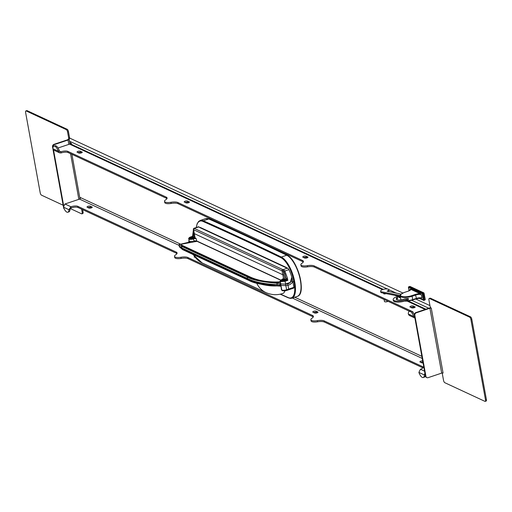 <?xml version="1.0" encoding="UTF-8"?>
<svg xmlns="http://www.w3.org/2000/svg" width="512" height="512" viewBox="0 0 512 512"><rect width="100%" height="100%" fill="white"/><g stroke="black" fill="none" stroke-linecap="round" stroke-linejoin="round"><path stroke-width="0.77" d="M69.939 143.462A2.074 0.813 71.5 0 1 70.394 144.019M71.917 144.589A2.074 0.806 -108.5 0 0 70.816 142.957L69.76 142.47M179.981 243.859L80.454 197.581A1.248 1.075 -65.1 0 1 79.578 199.104L64.87 204.032L63.456 207.142A6.49 2.528 71.5 0 0 66.874 212.141A6.49 2.528 71.5 0 0 67.827 212.25A6.49 2.528 71.5 0 0 68.928 209.69L70.912 206.746A5.19 1.658 169.7 0 1 77.818 206.33L176.218 252.09A7.782 2.483 169.7 0 1 177.075 252.966A7.782 2.483 169.7 0 1 175.68 254.803A6.49 2.067 -10.3 0 0 174.509 256.326A6.49 2.067 -10.3 0 0 180.96 257.254A7.782 2.483 169.7 0 1 187.834 257.491L312.557 315.482L312.768 316.646L188.045 258.65A7.782 2.483 -10.3 0 0 181.165 258.419A6.49 2.067 169.7 0 1 174.72 257.491L174.509 256.326M383.309 289.389L71.059 144.192A2.49 2.15 114.9 0 0 69.587 144.128L382.515 289.638M424.909 373.139L424.358 374.963A6.49 2.528 -108.5 0 1 423.258 377.517A6.49 2.528 -108.5 0 1 422.298 377.414A6.49 2.528 -108.5 0 1 418.886 372.416L420.41 369.261A5.19 1.658 -10.3 0 0 423.149 367.232A5.19 1.658 -10.3 0 0 422.573 366.643L324.173 320.883A7.782 2.483 -10.3 0 0 317.293 320.653A6.49 2.067 169.7 0 1 310.848 319.725A6.49 2.067 169.7 0 1 312.013 318.195A7.782 2.483 -10.3 0 0 313.414 316.365A7.782 2.483 -10.3 0 0 312.557 315.482M90.394 206.202L92.051 206.97A1.818 0.582 169.7 0 1 92.25 207.181A1.818 0.582 169.7 0 1 90.944 207.994A1.818 0.582 169.7 0 1 88.877 208.032L87.219 207.264A1.818 0.582 169.7 0 1 87.014 207.053A1.818 0.582 169.7 0 1 88.326 206.24A1.818 0.582 169.7 0 1 90.394 206.202L90.605 207.36A1.818 0.582 169.7 0 0 87.942 207.597M194.31 256.627A1.818 0.582 169.7 0 0 194.189 256.89A1.818 0.582 169.7 0 0 194.394 257.094L194.886 257.325M317.779 311.936L316.122 311.162A1.818 0.582 -10.3 0 0 314.054 311.206A1.818 0.582 -10.3 0 0 312.749 312.019A1.818 0.582 -10.3 0 0 312.947 312.224L314.605 312.998A1.818 0.582 -10.3 0 0 316.672 312.954A1.818 0.582 -10.3 0 0 317.978 312.141A1.818 0.582 -10.3 0 0 317.779 311.936L317.862 312.403M422.682 360.877A1.818 0.582 -10.3 0 0 420.806 361.165A1.818 0.582 -10.3 0 0 419.923 361.856A1.818 0.582 -10.3 0 0 420.122 362.061L421.779 362.829A1.818 0.582 -10.3 0 0 423.053 362.931M164.518 201.35L164.73 202.509A6.49 2.067 -10.3 0 0 171.174 203.437A7.782 2.483 169.7 0 1 178.054 203.674L177.843 202.509A7.782 2.483 -10.3 0 0 170.963 202.278A6.49 2.067 169.7 0 1 164.518 201.35A6.49 2.067 169.7 0 1 165.683 199.821A7.782 2.483 -10.3 0 0 167.085 197.99A7.782 2.483 -10.3 0 0 166.227 197.107L67.821 151.354A5.19 1.658 -10.3 0 0 60.922 151.763L60.147 151.718L59.392 150.861L58.304 151.226L59.622 152.845L61.133 152.928A5.19 1.658 169.7 0 1 68.032 152.512L166.438 198.272A7.782 2.483 169.7 0 1 166.976 198.611M409.574 311.328L314.394 267.066A7.782 2.483 -10.3 0 0 307.514 266.835A6.49 2.067 169.7 0 1 301.069 265.907L300.858 264.742A6.49 2.067 -10.3 0 0 307.302 265.677A7.782 2.483 169.7 0 1 314.182 265.907L412.582 311.661A5.19 1.658 169.7 0 1 413.158 312.25A5.19 1.658 169.7 0 1 413.075 312.678M303.309 262.01A7.782 2.483 -10.3 0 0 302.778 261.664L178.054 203.674M77.952 152.621A1.818 0.582 169.7 0 1 80.608 152.384L80.397 151.219A1.818 0.582 169.7 0 0 78.336 151.264A1.818 0.582 169.7 0 0 77.024 152.077A1.818 0.582 169.7 0 0 77.229 152.282L78.886 153.056A1.818 0.582 169.7 0 0 80.954 153.011A1.818 0.582 169.7 0 0 82.259 152.198A1.818 0.582 169.7 0 0 82.061 151.994L80.397 151.219M81.549 152.819L80.608 152.384M185.12 202.451A1.818 0.582 169.7 0 1 187.782 202.221L187.571 201.056A1.818 0.582 169.7 0 0 185.51 201.101A1.818 0.582 169.7 0 0 184.198 201.914A1.818 0.582 169.7 0 0 184.403 202.118L186.061 202.893A1.818 0.582 169.7 0 0 188.122 202.848A1.818 0.582 169.7 0 0 189.434 202.035A1.818 0.582 169.7 0 0 189.235 201.83L187.571 201.056M188.723 202.656L187.782 202.221M307.277 257.779L306.342 257.344A1.818 0.582 -10.3 0 0 303.68 257.581M414.451 307.616L413.517 307.181A1.818 0.582 -10.3 0 0 410.854 307.418M58.035 147.994L69.587 144.128M429.946 305.606L415.712 298.989M402.874 293.018L69.594 138.042M176.966 253.587A7.782 2.483 -10.3 0 0 176.429 253.248L78.029 207.494A5.19 1.658 -10.3 0 0 71.123 207.904L70.016 209.325L68.928 209.69L63.456 207.142M312.768 316.646A7.782 2.483 169.7 0 1 313.306 316.986M310.848 319.725L311.059 320.883A6.49 2.067 -10.3 0 0 317.504 321.811A7.782 2.483 169.7 0 1 324.384 322.048L422.784 367.802A5.19 1.658 169.7 0 1 422.918 367.872M91.539 207.795L90.605 207.36M316.122 311.162L316.333 312.326A1.818 0.582 -10.3 0 0 313.67 312.557M316.333 312.326L317.267 312.762M422.893 362.035A1.818 0.582 -10.3 0 0 420.845 362.394M59.622 152.845L53.766 150.125L52.832 148.685A6.49 2.528 -108.5 0 1 53.933 146.125L55.021 145.76A6.49 2.528 71.5 0 1 55.981 145.862A6.49 2.528 71.5 0 1 59.392 150.861M414.342 314.925A6.49 2.528 -108.5 0 0 411.411 311.136A6.49 2.528 -108.5 0 0 410.451 311.034L409.363 311.398A6.49 2.528 71.5 0 0 408.262 313.952L409.197 315.398L414.899 318.048L413.734 316.499L414.566 316.218M177.843 202.509L302.566 260.506A7.782 2.483 169.7 0 1 303.424 261.389A7.782 2.483 169.7 0 1 302.022 263.219A6.49 2.067 -10.3 0 0 300.858 264.742M306.131 256.186A1.818 0.582 -10.3 0 0 304.064 256.224A1.818 0.582 -10.3 0 0 302.758 257.037A1.818 0.582 -10.3 0 0 302.957 257.248L304.614 258.016A1.818 0.582 -10.3 0 0 306.682 257.978A1.818 0.582 -10.3 0 0 307.987 257.165A1.818 0.582 -10.3 0 0 307.789 256.954L306.131 256.186L306.342 257.344M413.306 306.016A1.818 0.582 -10.3 0 0 411.238 306.061A1.818 0.582 -10.3 0 0 409.926 306.874A1.818 0.582 -10.3 0 0 410.131 307.078L411.789 307.853A1.818 0.582 -10.3 0 0 413.856 307.808A1.818 0.582 -10.3 0 0 415.162 306.995A1.818 0.582 -10.3 0 0 414.963 306.79L413.306 306.016L413.517 307.181M386.029 293.626A1.555 0.499 169.7 0 1 383.821 293.798A1.555 0.499 169.7 0 1 383.77 293.766A1.555 0.499 169.7 0 1 383.648 293.613M418.886 372.416L424.358 374.963L425.19 374.682M52.832 148.685L58.304 151.226A6.49 2.528 -108.5 0 0 54.893 146.227A6.49 2.528 -108.5 0 0 53.933 146.125M409.363 311.398A6.49 2.528 71.5 0 1 410.323 311.501A6.49 2.528 71.5 0 1 413.734 316.499L408.262 313.952M67.827 212.25L68.915 211.885A6.49 2.528 -108.5 0 0 70.016 209.325M425.35 375.571A6.49 2.528 71.5 0 1 424.346 377.152L423.258 377.517M388.096 301.344A2.182 0.698 169.7 0 1 384.685 301.722A2.182 0.698 169.7 0 1 384.442 301.472L384.077 299.475M280.48 294.112A8304.211 3215.578 -109 0 0 288.179 297.562A0.518 0.448 114 0 0 288.723 297.888A21.901 8.48 -109 0 0 291.84 298.195A21.901 8.48 -109 0 0 294.752 282.125A21.901 8.602 -108 0 0 281.299 257.043L286.746 255.226A0.518 0.448 -64.2 0 1 287.059 255.238C297.619 259.424 306.867 294.208 297.299 296.371A21.901 8.544 -108.5 0 0 299.578 276.691A21.901 8.544 -108.5 0 0 286.746 255.226A8302.003 3237.952 -108.5 0 0 247.68 236.685A8301.869 3237.894 -108.5 0 0 208.768 218.963A0.518 0.448 -66 0 1 209.069 218.976L205.632 218.662A21.901 8.544 -108.5 0 1 208.768 218.963L203.322 220.787A21.901 8.602 -108 0 0 200.179 220.486A21.901 8.602 -108 0 0 200.173 220.493L198.65 221.427L197.146 223.744L196.237 227.533M300.186 292.973A21.382 8.339 -108.5 0 0 300.576 279.987A21.382 8.339 -108.5 0 0 287.757 255.802M288.179 297.562A21.382 8.282 -109 0 0 294.061 282.17A21.382 8.397 -108 0 0 280.928 257.677A0.518 0.448 -64.2 0 1 281.299 257.043A8301.651 3260.794 -108 0 0 242.24 238.509A8302.227 3261.024 -108 0 0 203.322 220.787A0.518 0.448 -66 0 0 202.957 221.421A21.382 8.397 -108 0 0 196.333 227.501M280.166 294.182L288.416 297.882L291.84 298.195A21.901 8.48 -109 0 0 291.846 298.195L297.299 296.371M292.774 281.293A18.656 7.328 -108 0 0 291.821 277.184L291.258 281.306L292.774 281.293L293.894 287.328A1.037 0.403 -109 0 1 293.754 288.083A1.037 0.403 -109 0 1 293.6 288.064A651.661 207.853 -10.3 0 1 288.646 289.728M294.752 282.125L292.826 281.594A7.2 6.221 -65.1 0 1 288 285.261A78.534 67.84 -65.1 0 1 285.875 285.664L285.6 284.192A76.813 66.445 114.5 0 0 287.731 283.795L287.891 283.763A5.19 4.486 -65.3 0 0 291.258 281.306M286.33 267.456L285.875 267.603L199.846 227.597L200.294 227.45L286.33 267.456L286.394 267.846M282.906 293.427A14.534 5.626 -109 0 0 282.925 293.421A14.534 5.626 -109 0 0 284.896 290.886M196.794 241.402L196.403 241.184A5.19 4.474 115.4 0 0 196.563 241.146M285.638 284.173L285.626 283.987A18.426 7.162 -108.7 0 0 285.037 281.293L280.275 281.683A29.581 10.234 72.1 0 1 280.736 283.878L285.638 284.173A77.542 66.918 -64.9 0 0 287.878 283.757L287.93 283.744A5.19 4.474 115.4 0 0 290.342 282.413L291.821 277.184M250.822 277.843A24.256 2.496 -165.3 0 1 247.597 276.499L183.731 246.803A24.256 2.496 -165.3 0 1 181.696 245.696L181.824 245.197L250.95 277.344L250.822 277.843C258.234 281.056 267.238 282.637 277.843 282.592A23.277 11.616 7.7 0 0 280.051 282.33L280.045 281.862C268.966 282.445 259.264 280.941 250.95 277.344A24.256 2.496 -165.3 0 1 247.731 276L183.866 246.304A24.256 2.496 -165.3 0 1 181.824 245.197L181.094 244.262L194.016 241.85A77.85 67.245 114.9 0 0 197.101 241.344M197.293 241.344A0.518 0.448 -65.1 0 1 197.12 241.344L280.576 280.154L196.877 241.242A0.518 0.448 114.9 0 0 197.139 241.267M287.731 283.795L288.678 289.082A657.453 215.437 -10 0 0 293.894 287.328M281.421 289.651A3.635 1.146 -10.6 0 0 281.818 290.054A3.597 1.146 -10.3 0 0 286.605 289.773A1.037 0.403 -108.5 0 1 286.458 290.528A1.037 0.403 -108.5 0 1 286.304 290.509A2.554 0.813 -10.3 0 1 282.906 290.714A1.037 0.896 -65.1 0 1 282.298 290.688A1.037 0.896 -65.1 0 1 282.285 290.682L281.421 289.651L280.998 286.138L276.71 285.862C262.842 285.062 253.453 283.194 248.544 280.25A1.555 1.344 114.9 0 1 248.269 280.16L251.206 281.37C261.299 284.813 269.83 286.323 276.813 285.901L276.813 285.901A1.555 0.429 87.4 0 1 276.71 285.862M280.736 283.878L279.942 281.312A3.635 1.152 169.6 0 0 280.275 281.683L280.64 281.05A3.181 1.018 -10.3 0 0 282.406 281.222A2.912 0.934 169.8 0 0 284.749 280.787L285.037 281.293L287.795 280.371A12.89 4.851 83.6 0 1 287.629 279.315L286.182 279.43A22.246 5.754 79.9 0 0 286.042 278.477L286.176 279.443A10.874 4.499 84.7 0 0 286.234 279.84A1.075 0.339 -9.8 0 0 286.234 279.891A1.075 0.339 -9.8 0 0 286.246 279.93A1.075 0.339 -9.8 0 0 286.438 280.045L287.795 280.371M286.573 290.419L288.378 289.818A1.037 0.403 -108.5 0 0 288.531 289.837A1.037 0.403 -108.5 0 0 288.678 289.082L286.605 289.773L285.875 285.664L280.934 285.37L280.678 283.891L285.6 284.192M280.678 283.891L276.896 283.206C261.197 281.888 251.283 279.757 247.149 276.8L181.523 246.285L179.002 244.57L190.15 241.92M189.331 242.368L189.152 241.331L189.875 241.664A154.01 60.493 -108 0 0 189.958 242.17M189.152 241.331L188.813 240.8M196.243 238.746L196.646 240.928L193.882 240.774L193.222 238.291A3.117 0.992 -10.3 0 1 189.242 238.547L188.877 239.187A29.587 12.698 -109.9 0 0 189.216 241.325L188.877 239.187A3.635 1.165 -10.3 0 0 193.536 238.893A2.08 0.659 169.7 0 1 196.243 238.746L195.059 237.754A3.117 0.992 -10.3 0 1 194.714 237.402A3.117 0.992 -10.3 0 1 194.726 237.248M189.216 241.325L194.138 241.613L193.99 240.845L196.877 241.242A0.518 0.448 114.9 0 1 196.646 240.928L280.749 280.038M196.352 241.197A76.813 66.221 -64.6 0 1 194.138 241.613M181.696 245.696L181.094 244.262M196.749 241.146A2.579 0.691 -3.9 0 0 195.251 241.024M199.846 227.597L198.874 226.854A3.117 1.21 -108.8 0 0 198.413 226.803L194.022 228.275A1.037 1.024 -91.5 0 0 193.357 229.37A2.784 0.422 -160.9 0 0 193.325 229.446L194.259 228.397A1.037 0.954 130.1 0 0 193.459 229.619A2.784 0.422 -160.9 0 1 193.325 229.446L193.984 233.248A3.117 1.037 -9.9 0 0 194.33 233.619L195.059 237.754M285.875 267.603L287.578 268.102A3.117 1.21 71.2 0 1 288.864 269.651A18.387 7.142 71.2 0 1 290.752 273.99A18.406 7.213 71.8 0 1 291.782 277.158M293.754 288.083L286.458 290.528L282.298 290.688A1.037 0.896 -65.1 0 1 281.83 290.054L280.941 285.632L280.717 286.099L280.941 285.632L280.269 285.318L277.171 284.774A1.555 0.429 87.4 0 1 276.813 285.901L280.8 286.195M276.896 283.206L277.171 284.774C265.286 285.498 251.174 281.126 247.571 279.219L247.149 276.8M179.405 246.835L181.965 248.71L181.523 246.285M179.002 244.57L179.283 246.202L181.811 247.936L247.437 278.451C253.677 281.856 263.584 283.936 277.158 284.698L280.218 285.037A6.381 2.464 -109 0 0 280.269 285.318A1.555 1.344 -65.1 0 0 280.717 286.099M282.298 290.688L282.285 290.682A1.037 0.896 -65.1 0 1 281.818 290.054L280.934 285.37L280.218 285.037A154.01 60.576 72 0 0 279.962 283.552M198.874 226.854L194.259 228.397A2.074 0.659 169.7 0 0 194.394 228.48L282.784 269.581A2.074 0.659 -10.3 0 0 282.963 269.645A2.72 0.499 33.8 0 1 283.859 270.054L284.883 270.982L287.475 278.285A18.816 7.699 80.5 0 1 287.629 279.315M199.11 226.963L199.168 227.283M282.771 279.053A2.08 0.666 -10.2 0 0 282.573 278.893L283.578 278.912A3.117 0.992 169.7 0 0 284.794 279.13A2.912 0.928 -10.3 0 0 281.869 279.629A2.912 0.928 -10.3 0 0 280.531 280.698A2.912 0.928 -10.3 0 0 280.851 281.03A2.906 0.928 -10.3 0 0 282.406 281.222M287.578 268.102L282.963 269.645A1.037 0.819 105.2 0 0 282.323 270.944L283.354 271.219L284.013 274.925A3.11 0.954 169.3 0 1 282.752 274.739L194.33 233.619L193.658 229.747A3.117 0.998 169.9 0 1 193.459 229.619M192.646 236.352L192.666 235.757A1.037 0.448 3.8 0 0 193.203 236.192A7.002 6.054 -148.7 0 0 193.146 236.57A2.912 0.934 169.7 0 0 191.034 236.858A2.906 0.966 -10.3 0 0 190.566 236.998A2.912 0.922 -10.4 0 0 189.094 237.83A2.906 0.928 169.7 0 0 189.005 238.144A2.906 0.928 169.7 0 0 189.331 238.47A2.912 0.928 169.7 0 0 192.326 238.477A2.912 0.928 169.7 0 0 194.701 237.312A2.854 0.909 169.7 0 0 194.669 237.261M288.864 269.651L284.883 270.982L283.968 271.789L284.998 273.901L286.042 278.477L287.475 278.285M286.227 279.866A2.912 0.928 -10.3 0 1 285.171 280.627A2.906 0.934 169.5 0 1 284.749 280.787M191.034 236.858L193.19 236.378M192.653 236.314L193.235 236.57L192.653 236.314M193.498 230.445L193.216 235.315A22.272 12.589 -107.3 0 0 193.203 236.192L193.146 236.57A1.235 0.384 170 0 0 193.274 236.57M193.997 233.069A3.117 1.037 -9.9 0 0 193.984 233.248L194.714 237.402M283.859 270.054A1.037 0.371 110.5 0 0 283.354 271.219L283.968 271.789M194.682 237.203A2.854 0.909 169.7 0 1 193.171 238.227A2.854 0.909 -10.3 0 1 189.062 238.131A2.854 0.909 -10.3 0 1 190.566 237.011A2.854 0.909 169.7 0 1 194.65 237.024M286.208 279.699A2.854 0.909 169.7 0 1 284.698 280.787A2.854 0.909 -10.3 0 1 280.582 280.691A2.854 0.909 -10.3 0 1 282.093 279.571A2.854 0.909 169.7 0 1 286.202 279.667M191.654 237.882L193.261 237.907L192.557 237.581L193.901 237.133L191.386 237.03L190.477 237.338L191.181 237.664L189.837 238.112L191.654 237.882M283.181 280.442L283.878 280.768L284.787 280.461L284.083 280.134L285.421 279.686L282.003 279.891L282.701 280.218L281.363 280.666L281.837 280.89L283.181 280.442M191.181 237.664L191.309 237.997M190.227 238.291L191.232 237.952M191.386 237.03L192.141 237.651L193.568 237.242M190.861 237.517L191.437 237.325L191.322 237.99M192.083 237.357L192.064 238.074M193.427 236.909L193.466 237.274M192.557 237.581L192.928 238.016M282.701 280.218L282.835 280.557L282.963 279.878L283.661 280.205L285.094 279.802M281.747 280.845L282.758 280.512M282.912 279.59L282.387 280.07M283.61 279.917L283.59 280.634M284.947 279.469L284.992 279.834M284.083 280.134L284.454 280.576M192.614 237.869L192.269 238.17M284.134 280.429L283.795 280.723M52.838 148.538L52.538 146.886A2.074 1.792 -65.1 0 1 53.997 144.346L67.597 139.795A1.037 0.333 -10.3 0 0 68.141 139.386A1.037 0.333 -10.3 0 0 68.026 139.27A2.074 0.813 -108.5 0 0 68.333 139.302A2.074 0.813 -108.5 0 0 68.621 137.779L69.53 137.472A2.074 0.813 71.5 0 1 69.242 139.002L68.333 139.302M63.757 207.93L63.622 207.866A2.074 1.792 114.9 0 0 64.198 208.909M63.622 207.866L63.52 207.322M63.347 206.368L52.979 149.312M68.864 144.371L68.07 140.013L54.47 144.563A2.074 1.792 114.9 0 0 53.011 147.104L53.037 147.251M53.536 149.99L63.584 205.286M68.07 140.013A2.074 0.659 -10.3 0 0 69.165 139.2A2.074 0.659 -10.3 0 0 69.075 139.059M63.142 205.229L41.498 195.168A2.074 0.813 71.5 0 1 40.198 192.794L25.6 112.454A2.074 0.813 -108.5 0 1 25.888 110.925A2.074 0.813 -108.5 0 1 26.195 110.957L66.266 129.594A2.074 0.813 -108.5 0 1 67.571 131.968L68.621 137.779M81.594 209.152L82.17 212.307A2.074 0.813 71.5 0 1 81.882 213.837A2.074 0.813 71.5 0 1 81.574 213.805L70.304 208.563M66.266 129.594L67.174 129.286A2.074 0.813 71.5 0 1 68.474 131.667L69.53 137.472M67.174 129.286L27.104 110.656A2.074 0.813 71.5 0 0 26.797 110.624A2.074 0.813 71.5 0 0 26.573 110.835M82.477 213.498A2.074 0.813 -108.5 0 0 82.784 213.53A2.074 0.813 -108.5 0 0 83.072 212.006L82.643 209.638M430.803 307.757A2.074 0.659 169.7 0 0 429.427 308.045L415.827 312.589A2.074 1.792 114.9 0 0 414.368 315.136L414.842 315.354L425.926 376.333A2.074 1.792 114.9 0 0 428.09 377.664L441.683 373.114A1.037 0.333 169.7 0 1 443.066 373.03A2.074 0.813 -108.5 0 0 442.758 372.998A2.074 0.813 -108.5 0 0 442.47 374.528L443.526 380.333A2.074 0.813 -108.5 0 0 444.826 382.714L484.896 401.344A2.074 0.813 -108.5 0 0 485.203 401.376A2.074 0.813 -108.5 0 0 485.491 399.846L470.893 319.514L471.802 319.206L486.4 399.546A2.074 0.813 71.5 0 1 486.112 401.075L485.203 401.376M441.683 373.114L429.901 308.262L416.301 312.813A2.074 1.792 -65.1 0 0 414.842 315.354M426.637 377.478A2.074 1.792 -65.1 0 1 425.453 376.115L414.368 315.136M429.901 308.262A1.037 0.333 169.7 0 1 431.283 308.179A2.074 0.813 71.5 0 1 429.978 305.805L428.928 299.994A2.074 0.813 71.5 0 1 429.216 298.47A2.074 0.813 71.5 0 1 429.523 298.502L469.594 317.133A2.074 0.813 71.5 0 1 470.893 319.514M471.802 319.206A2.074 0.813 -108.5 0 0 470.502 316.832L430.426 298.195A2.074 0.813 -108.5 0 0 430.118 298.163A2.074 0.813 -108.5 0 0 429.894 298.374M393.171 299.629L393.344 300.595A8.301 2.65 -10.3 0 0 398.445 302.099A8.301 2.65 -10.3 0 0 407.059 300.186A8.307 2.65 -10.3 0 0 408.429 299.424L408.25 298.458A8.32 2.656 -10.3 0 1 405.011 298.72A5.19 1.658 169.7 0 1 397.574 299.891A5.19 1.658 169.7 0 1 396.237 299.072A5.19 1.658 169.7 0 1 397.101 297.894A1.555 0.499 -10.3 0 0 397.363 297.542A1.555 0.499 -10.3 0 0 396.237 297.267A1.555 0.499 -10.3 0 0 394.56 297.741A8.307 2.65 -10.3 0 0 393.171 299.629A8.307 2.65 -10.3 0 0 398.272 301.133A8.307 2.65 -10.3 0 0 406.88 299.219A8.307 2.65 -10.3 0 0 408.25 298.458M397.363 297.542L397.536 298.509A1.555 0.499 169.7 0 1 397.28 298.861A5.19 1.658 169.7 0 0 396.55 299.514M416.384 298.726A4.672 1.491 169.7 0 1 421.03 298.099L421.92 298.067L421.306 294.682A4.154 1.325 -10.3 0 0 418.899 294.413A4.154 1.325 169.7 0 0 415.782 295.008L412.16 296.224L412.678 300M404.672 292.339L404.589 292.333C400.864 294.099 399.398 295.302 400.192 295.942A8.301 2.65 169.7 0 0 412.16 296.224L411.834 295.629A7.782 2.483 169.7 0 1 401.491 296.256A7.782 2.483 169.7 0 1 404.672 292.339L408.346 291.11A4.672 1.491 -10.3 0 0 410.816 289.357L420.237 293.741L421.306 294.682M401.082 294.125L387.072 291.13A4.154 1.325 -10.3 0 0 388.736 289.696A4.154 1.325 -10.3 0 0 382.726 289.568A4.154 1.325 -10.3 0 0 380.57 291.181A4.154 1.325 -10.3 0 0 381.645 291.84L400.198 295.443M380.57 291.181L380.742 292.147A4.154 1.325 -10.3 0 0 381.818 292.806L400.275 296.39M388.198 291.622A4.154 1.325 -10.3 0 0 388.915 290.662L388.736 289.696M405.395 300.845A8.301 2.65 -10.3 0 0 412.723 299.629L416.397 298.4L416.326 298.778L421.03 298.099M408.211 291.155L410.381 289.85A4.154 1.325 -10.3 0 0 409.926 289.389L410.816 289.357M418.906 298.208L423.91 300.403A0.518 0.448 -65.1 0 1 423.603 300.39L423.603 300.39A0.518 0.448 -65.1 0 1 423.373 300.07L422.227 293.779L422.918 293.741L424.058 300.032L419.27 298.163M408.691 286.829L408.838 286.752A0.518 0.448 114.9 0 0 408.474 287.386L422.227 293.779A0.518 0.448 114.9 0 1 422.592 293.146L422.918 293.741L424.038 293.171A0.518 0.448 -65.1 0 0 423.808 292.851L410.054 286.458A0.518 0.448 -65.1 0 1 410.259 286.688M408.467 287.232L409.094 290.784M424.966 300.019A0.518 0.448 114.9 0 0 425.19 299.616M424.045 300.358L425.242 299.526L423.808 292.851A0.518 0.448 -65.1 0 0 423.501 292.838L409.747 286.445L408.838 286.752L422.592 293.146L423.501 292.838L424.966 299.725L423.987 300.41L425.242 299.526L424.064 293.306M409.05 290.803L408.416 287.328L409.747 286.445A0.518 0.448 -65.1 0 1 410.054 286.458L409.613 286.49M421.856 356.333L294.746 297.222M69.901 143.264L70.816 142.957M79.578 199.104L179.149 245.408M292.326 298.035L422.24 358.438M69.53 141.203L387.354 288.986M388.717 289.626L396.474 293.229M411.686 300.301L428.787 308.256M71.123 207.904L70.912 206.746L64.986 203.987M420.41 369.261L424.557 371.187M394.714 295.309L400.576 298.035M407.187 301.107L425.165 309.472M78.029 207.494L77.818 206.33M176.218 252.09L176.429 253.248M180.96 257.254L181.165 258.419M187.834 257.491L188.045 258.65M317.293 320.653L317.504 321.811M324.173 320.883L324.384 322.048M422.784 367.802L422.573 366.643M92.051 206.97L92.134 207.443M171.174 203.437L170.963 202.278M166.438 198.272L166.227 197.107M67.821 151.354L68.032 152.512M59.514 151.11L60.922 151.763L61.133 152.928M412.582 311.661L412.678 312.179M314.394 267.066L314.182 265.907M307.514 266.835L307.302 265.677M302.778 261.664L302.566 260.506M82.144 152.461L82.061 151.994M189.318 202.298L189.235 201.83M307.872 257.427L307.789 256.954M415.046 307.258L414.963 306.79M71.066 207.93L70.797 206.784M60.864 151.782L61.011 152.966M247.68 236.685A0.518 0.448 -65.1 0 1 247.987 236.698L209.069 218.976M247.987 236.698L287.059 255.238A0.518 0.448 -64.2 0 1 287.27 255.501M280.928 257.677A8301.171 3260.608 -108 0 0 241.869 239.136A0.518 0.448 -65.1 0 1 242.24 238.509M241.869 239.136A8301.274 3260.646 -108 0 0 202.957 221.421M282.925 293.421C277.402 295.302 271.866 295.078 266.31 292.762A24.768 21.395 -65.1 0 1 256.685 283.174M266.31 292.762L202.099 262.899A24.768 21.395 -65.1 0 1 193.638 254.758M285.626 283.987L290.342 282.413M179.283 246.202L179.411 246.854L182.669 249.658A1.555 1.344 114.9 0 1 181.965 248.71L247.571 279.219A1.555 1.344 114.9 0 0 248.269 280.16L182.669 249.658A1.555 1.344 114.9 0 0 182.944 249.747M183.731 246.803L183.866 246.304M282.784 269.581A1.037 0.896 114.9 0 0 282.054 270.848L283.578 278.912M194.394 228.48A1.037 0.896 114.9 0 0 193.658 229.747L282.054 270.848A3.117 0.986 -10.3 0 0 282.323 270.944M247.597 276.499L247.731 276M189.242 238.547A3.181 1.018 169.7 0 1 189.094 237.83M280.64 281.05A3.117 0.992 169.7 0 1 281.926 279.539A2.598 0.832 -10.3 0 0 283.2 278.739M285.171 280.627L286.79 280.09M192.666 235.757L192.749 234.842A1.037 0.486 6.2 0 0 193.216 235.315A2.925 0.934 169.7 0 1 194.189 235.507L193.472 231.347M193.222 238.291A2.598 0.826 169.7 0 1 195.437 237.933M284.013 274.925L284.794 279.13M286.016 278.33A2.925 0.934 -10.3 0 0 285.715 278.067L284.998 273.901M53.011 147.104L52.538 146.886M54.47 144.563L53.997 144.346M78.854 199.347L70.554 153.683M67.571 131.968L68.474 131.667M26.195 110.957L27.104 110.656M82.17 212.307L83.072 212.006M425.453 376.115L425.926 376.333M431.283 308.179L443.066 373.03M415.827 312.589L416.301 312.813M485.491 399.846L486.4 399.546M469.594 317.133L470.502 316.832M429.523 298.502L430.426 298.195M400.186 295.904A8.301 2.65 169.7 0 0 400.192 295.942L400.806 299.334A8.301 2.65 -10.3 0 0 401.101 299.859M397.101 297.894L397.28 298.861M404.582 301.107A7.782 2.483 -10.3 0 0 412.576 300L404.461 301.139M412.723 299.629L412.653 300.006L416.326 298.778L412.755 299.942M421.92 298.067A4.154 1.325 169.7 0 0 416.397 298.4L415.456 294.419L411.834 295.629M408.346 291.11L404.717 292.32M420.237 293.741A4.672 1.491 -10.3 0 0 418.963 293.741A4.672 1.491 -10.3 0 0 415.456 294.419M409.926 289.389L410.074 290.214M381.818 292.806L381.645 291.84M418.963 293.741L418.899 294.413M425.939 309.21L408.275 300.992M400.448 297.357L397.005 295.757M200.179 220.486L205.632 218.662M202.099 262.899L192.71 254.33M189.018 242.458L188.762 240.979M192.646 236.282L190.509 236.998L188.525 238.739M282.803 279.13L279.942 281.312M285.907 277.619L286.042 278.477M286.176 279.443L286.234 279.891M192.749 234.842L193.44 229.619M69.165 139.2L70.042 144.026M71.91 154.317L80.006 198.854M25.888 110.925L26.797 110.624M82.784 213.53L81.882 213.837M426.387 377.389L426.861 377.606M430.118 298.163L429.216 298.47M401.037 299.872L400.819 299.373M383.648 293.626L383.565 293.146"/></g></svg>
